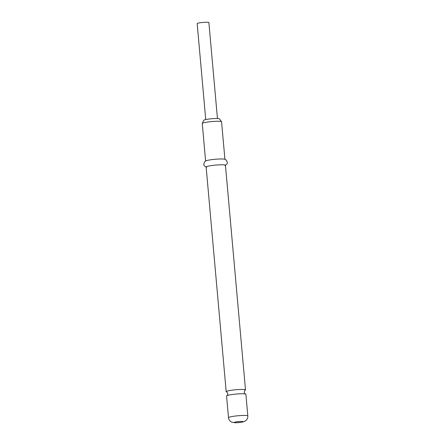 <?xml version="1.0" encoding="UTF-8"?>
<svg xmlns="http://www.w3.org/2000/svg" width="445" height="445" viewBox="0 0 445 445"><rect width="100%" height="100%" fill="white"/><g stroke="black" fill="none" stroke-linecap="round" stroke-linejoin="round"><path stroke-width="0.67" d="M245.479 394.014C245.24 394.226 244.828 393.636 244.233 392.256C244.572 390.793 244.878 390.143 245.145 390.31L245.145 390.31A9.695 1.09 174.9 0 0 245.507 389.97A9.695 1.09 174.9 0 0 242.464 389.447A9.695 1.09 174.9 0 0 231.973 390.17A9.695 1.09 174.9 0 0 226.188 391.695A9.695 1.09 174.9 0 0 226.605 391.962L226.605 391.962C226.839 391.75 227.256 392.34 227.846 393.719C227.506 395.182 227.206 395.833 226.933 395.666A9.695 1.09 -5.1 0 1 242.848 393.764A9.695 1.09 -5.1 0 1 245.479 394.014A9.695 1.09 -5.1 0 1 245.89 394.281L247.826 415.969A9.695 1.09 -5.1 0 0 244.783 415.452A9.695 1.09 -5.1 0 0 234.292 416.17A9.695 1.09 -5.1 0 0 228.508 417.694L226.572 396.005A9.695 1.09 -5.1 0 1 226.933 395.666M202.269 123.443L203.754 120.278A7.932 0.896 -5.1 0 1 208.711 119.06A7.932 0.896 -5.1 0 1 217.06 118.504A7.932 0.896 -5.1 0 1 219.524 118.871L221.543 121.724A9.695 1.09 174.9 0 0 218.528 121.274A9.695 1.09 174.9 0 0 208.327 121.952A9.695 1.09 174.9 0 0 202.269 123.443A9.695 1.09 174.9 0 0 202.258 123.515L205.607 161.062M206.647 167.32L204.372 165.824C202.837 165.028 204.845 160.439 206.068 160.829A9.695 1.09 -5.1 0 1 221.894 158.965A9.695 1.09 -5.1 0 1 224.425 159.188C225.565 158.592 228.352 162.748 226.983 163.805L225.003 165.679M226.188 391.695L206.141 167.025A9.695 1.09 -5.1 0 1 211.92 165.501A9.695 1.09 -5.1 0 1 222.411 164.778A9.695 1.09 -5.1 0 1 225.454 165.301L245.507 389.97M217.444 118.515L208.883 22.567A5.874 0.662 174.9 0 0 207.036 22.25A5.874 0.662 174.9 0 0 200.678 22.684A5.874 0.662 174.9 0 0 197.174 23.607L205.735 119.56M224.92 159.338L221.571 121.797A9.695 1.09 174.9 0 0 221.543 121.724M235.628 422.694A4.405 0.495 -5.1 0 1 235.438 422.01A4.405 0.495 -5.1 0 1 241.641 421.443A4.405 0.495 -5.1 0 1 241.835 422.127A4.405 0.495 -5.1 0 1 235.628 422.694M228.508 417.694C228.758 419.707 229.792 421.17 231.6 422.094L235.06 422.75C239.037 422.561 237.819 422.928 243.487 421.816L245.54 420.859C247.175 419.635 247.937 418.005 247.826 415.969"/></g></svg>

